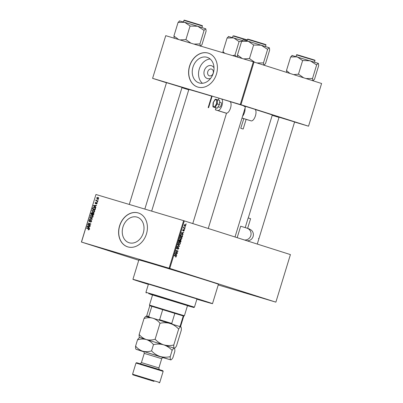 <?xml version="1.0" encoding="UTF-8"?>
<svg xmlns="http://www.w3.org/2000/svg" width="403" height="403" viewBox="0 0 403 403"><rect width="100%" height="100%" fill="white"/><g stroke="black" fill="none" stroke-linecap="round" stroke-linejoin="round"><path stroke-width="0.6" d="M172.005 269.37L157.155 264.761L172.005 269.37M260.323 297.439L245.477 292.835L260.323 297.439M108.226 250.334L93.38 245.724L108.226 250.334M210.673 78.303A6.74 5.325 107.6 0 1 207.439 78.57A6.74 5.325 107.6 0 1 204.311 70.606A6.74 5.325 107.6 0 1 211.379 65.684A6.74 5.325 107.6 0 1 214.008 67.815M211.504 69.064A3.551 2.806 -72.4 0 0 207.782 71.638A3.551 2.806 -72.4 0 0 209.389 75.85A3.551 2.806 -72.4 0 0 209.429 75.86A3.551 2.806 -72.4 0 0 213.147 73.291A3.551 2.806 -72.4 0 0 211.54 69.079A3.551 2.806 -72.4 0 0 211.504 69.064M207.051 57.302A13.415 10.599 -72.4 0 0 192.997 67.009A13.415 10.599 -72.4 0 0 199.062 82.917A13.415 10.599 -72.4 0 0 199.203 82.958A13.415 10.599 -72.4 0 0 213.258 73.25A13.415 10.599 -72.4 0 0 207.192 57.347A13.415 10.599 -72.4 0 0 207.051 57.302M210.129 58.979A13.415 10.599 -72.4 0 0 199.309 68.918A13.415 10.599 -72.4 0 0 202.407 83.28M208.2 53.11A17.757 14.034 -72.4 0 0 189.596 65.961A17.757 14.034 -72.4 0 0 197.631 87.018A17.757 14.034 -72.4 0 0 197.818 87.073A17.757 14.034 -72.4 0 0 216.421 74.223A17.757 14.034 -72.4 0 0 208.386 53.166A17.757 14.034 -72.4 0 0 208.2 53.11M208.447 53.186A17.757 14.034 -72.4 0 0 208.321 53.146A17.757 14.034 -72.4 0 0 189.727 65.961A17.757 14.034 -72.4 0 0 197.687 87.038M129.207 242.777A13.415 10.599 107.6 0 1 129.066 242.732A13.415 10.599 107.6 0 1 123.001 226.829A13.415 10.599 107.6 0 1 137.05 217.121A13.415 10.599 107.6 0 1 137.191 217.162A13.415 10.599 107.6 0 1 143.261 233.07A13.415 10.599 107.6 0 1 129.207 242.777M138.204 212.93A17.757 14.034 -72.4 0 0 119.6 225.781A17.757 14.034 -72.4 0 0 127.63 246.838A17.757 14.034 -72.4 0 0 127.816 246.893A17.757 14.034 -72.4 0 0 146.42 234.042A17.757 14.034 -72.4 0 0 138.39 212.986A17.757 14.034 -72.4 0 0 138.204 212.93M138.451 213.006A17.757 14.034 -72.4 0 0 138.32 212.965A17.757 14.034 -72.4 0 0 119.731 225.781A17.757 14.034 -72.4 0 0 127.691 246.853M229.675 101.465L245.583 106.367M166.51 82.65L182.04 87.396M279.078 117.197L294.603 121.948M196.891 299.192A41.605 0.358 -163 0 0 197.017 299.233A41.605 0.358 -163 0 0 212.502 303.671A41.605 0.358 -163 0 0 190.312 296.553A41.605 0.358 -163 0 0 148.41 283.783A41.605 0.358 -163 0 0 132.925 279.339A41.605 0.358 -163 0 0 148.369 284.357M212.502 303.671L218.436 284.261A41.605 0.358 -163 0 0 196.246 277.143A41.605 0.358 -163 0 0 154.344 264.373A41.605 0.358 -163 0 0 138.859 259.935L132.925 279.339M235.009 236.984L272.297 115.031A43.635 0.373 -163 0 0 255.164 109.48M211.666 96.146A43.635 0.373 -163 0 0 205.077 94.171A43.635 0.373 -163 0 0 188.836 89.516L151.659 211.122M151.372 284.725A36.532 0.312 -163 0 0 137.776 280.826A36.532 0.312 -163 0 0 148.385 284.301A36.532 0.312 -163 0 1 137.776 280.826A36.532 0.312 -163 0 1 151.372 284.725A36.532 0.312 -163 0 1 188.166 295.938A36.532 0.312 -163 0 1 207.646 302.19A36.532 0.312 -163 0 0 188.166 295.938A36.532 0.312 -163 0 0 151.372 284.725M185.093 226.834L185.294 227.237L184.997 227.141L185.39 226.924M184.231 227.912L185.012 228.163L184.917 228.471L183.41 227.992L183.758 227.035L184.231 227.912L183.743 227.76M184.448 228.949L184.65 229.352L184.352 229.257L184.74 229.045M184.04 229.69L184.297 230.592L183.582 231.191L184.09 230.501L183.823 230.048L182.947 230.944L182.73 230.108L183.38 229.529L183.012 230.622L184.04 229.69M182.564 233.947L183.002 234.732L181.214 233.136L181.315 232.808L183.692 232.486L182.891 232.879L182.564 233.947L181.899 233.75M181.844 238.626L181.244 239.407L180.443 239.488L179.713 237.946L181.143 237.095L181.798 237.639L181.844 238.626L181.043 237.402L180.534 237.382L179.96 238.022L180.539 239.175L181.602 238.551M180.292 243.694L179.698 244.48L178.892 244.556L178.166 243.019L179.592 242.168L180.247 242.712L180.292 243.694L179.491 242.475L178.982 242.455L178.408 243.095L178.987 244.248L180.05 243.624M176.358 256.57L175.506 257.033L176.061 256.096L174.373 255.512L174.469 255.205L175.874 255.648L176.111 256.499M169.094 268.217L183.632 220.663L290.417 254.595L275.879 302.149L169.774 268.423L81.497 242.067L138.753 260.273M184.312 220.874L169.774 268.423M176.197 254.767L176.64 255.552L174.852 253.955L174.947 253.628L177.325 253.306L176.524 253.699L176.197 254.767L175.537 254.57M175.869 252.117L177.527 252.641L177.431 252.953L175.36 252.293L177.522 251.19L175.859 250.661L175.95 250.349L178.025 251.009L177.924 251.341L175.451 251.991L177.527 252.641M178.504 247.387L178.811 248.54L177.799 249.341L178.579 248.434L178.413 247.699L176.967 248.978L176.665 247.921L177.572 247.185L176.912 247.986L177.31 248.641L178.504 247.387M177.763 244.425L179.542 246.057L179.451 246.359L177.093 246.611L177.194 246.293L179.249 246.147L177.663 244.747L177.763 244.425M180.735 239.966L181.058 241.1L180.766 242.057L178.69 241.397L178.982 240.435L179.763 239.755L180.096 240.223L180.735 239.966M181.899 234.576L182.589 236.077L182.317 236.984L180.242 236.324L180.69 234.984L181.899 234.576M185.279 224.521L185.813 225.635L184.77 226.244L184.252 225.136L185.279 224.521M185.984 223.922L186.186 224.325L185.889 224.229L186.282 224.013M81.411 242.047L95.949 194.498L81.497 242.067M275.879 302.149L218.225 284.946M98.201 199.782L98.105 200.095L97.813 199.671L98.201 199.782L97.813 199.671M97.551 201.903L97.455 202.21L97.168 201.787M95.914 207.268L95.813 207.59L93.41 205.852L93.511 205.525L96.498 205.344L96.403 205.666L95.516 205.691L95.189 206.759L95.914 207.268M93.97 212.245L92.952 212.275L91.904 210.658L93.647 209.882L94.519 210.477L94.66 211.484L93.97 212.245M92.418 217.318L91.4 217.348L90.353 215.731L92.096 214.955L92.967 215.55L93.108 216.557L92.418 217.318M91.627 221.403L90.408 222.154L91.325 221.277L91.053 220.517L89.32 221.731L88.851 220.632L89.94 219.942L89.169 220.718L89.728 221.408L90.358 220.481L91.143 220.204L91.627 221.403M89.547 228.088L89.446 228.41L87.043 226.667L87.144 226.345L90.136 226.164L90.035 226.486L89.149 226.511L88.826 227.579L89.547 228.088M183.632 220.663L96.035 194.518M88.579 228.491L89.174 229.433L88.836 229.856L88.131 229.846L88.862 229.322L88.761 228.929L86.569 228.229L86.665 227.917L88.539 228.481M89.209 229.07L88.418 228.778M90.337 225.499L90.242 225.811L87.552 225.005L87.653 224.678L90.207 224.018L88.05 223.373L88.146 223.066L90.836 223.867L90.735 224.199L88.186 224.859L90.337 225.499M92.352 218.915L92.257 219.217L89.29 219.328L89.385 219.005L91.985 218.99L89.859 217.464L89.96 217.141L92.352 218.915M93.869 213.958L93.572 214.915L90.887 214.114L91.179 213.152L92.116 212.507L92.574 213.006L93.365 212.784L93.869 213.958L93.269 213.091L92.413 214.23L93.355 214.512L93.556 213.857M94.509 207.399L94.398 207.364C95.189 207.51 95.521 208.034 95.4 208.935L95.123 209.842L92.433 209.041L92.897 207.701L94.463 207.384M97.118 203.455L96.257 204.019L96.841 203.349L96.665 202.84L95.43 203.722L95.088 202.86L95.864 202.311L95.37 202.936L95.486 203.404L96.71 202.518L97.118 203.455M97.823 201.021L97.728 201.329L95.773 200.744L96.176 200.528L95.944 200.059L96.136 199.797L96.428 200.538L97.823 201.021M96.428 200.538L97.979 201.087M98.634 198.493L97.355 199.052L96.604 197.888L97.864 197.324L98.634 198.493L97.788 197.641L96.881 197.979L97.45 198.744L98.357 198.402M196.906 299.137A36.532 0.312 -163 0 0 207.646 302.19A36.532 0.312 -163 0 1 196.906 299.137M253.336 61.815L254.016 62.027L240.959 104.725L240.279 104.513L253.336 61.815L165.739 35.671L152.596 78.348L166.479 82.761M181.954 87.678L188.74 89.834M152.596 78.348L165.739 35.671M240.959 104.725L308.537 126.199L294.578 122.038M279.017 117.394L272.196 115.359M308.537 126.199L321.589 83.502L254.016 62.027M240.279 104.513L215.131 97.007M211.711 95.99L152.682 78.368M88.967 229.775L88.192 229.529M89.174 229.423L88.862 229.322M87.763 228.582L87.849 228.294L86.665 227.917M87.849 228.294L88.786 228.572M89.118 226.622L87.38 226.567L88.816 227.468M87.995 226.97L87.043 226.667M87.839 226.567L87.144 226.345M88.544 227.383L88.806 226.526M88.746 225.363L88.836 225.065M88.207 224.854L87.653 224.678M90.74 224.189L90.207 224.018M89.244 223.73L89.33 223.443L88.146 223.066M89.33 223.443L90.831 223.892M90.332 225.524L88.186 224.859M91.174 222.058L90.468 221.831M91.637 221.378L91.325 221.277M91.652 220.708L91.053 220.517M89.164 220.733L88.851 220.632M89.965 221.595L89.426 221.423M90.05 221.514L89.728 221.408M90.69 220.587L90.358 220.481M90.277 219.292L89.385 219.005M92.297 219.086L91.985 218.99M90.796 217.761L89.859 217.464M91.955 217.419L91.652 217.086M92.987 215.575L91.345 215.212L90.353 215.731M92.237 215.338L92.685 215.247M90.665 215.822L91.501 217.041L92.796 216.466L91.995 215.262M92.67 217.408L92.398 217.323M93.108 216.562L92.796 216.466M92.075 214.467L92.166 214.174M91.491 213.252L91.179 213.152M92.917 213.116L92.574 213.006M92.413 214.23L93.355 214.512M92.569 212.991L92.065 212.829L91.295 213.897L93.284 214.507M91.295 213.897L92.096 214.134L92.347 213.227L92.065 212.829M93.284 214.512L92.096 214.134M92.705 213.338L92.347 213.227M93.919 213.298L93.269 213.091M93.939 213.63L93.617 213.53M93.506 212.346L93.204 212.013M92.216 210.759L91.904 210.658M93.788 210.265L94.237 210.175M92.216 210.749L93.053 211.968L94.347 211.394L93.546 210.19L92.897 210.139L92.216 210.749M94.221 212.336L93.949 212.25M94.539 210.502L93.546 210.19M94.66 211.489L94.347 211.394M93.627 209.394L93.718 209.102M93.239 207.807L92.897 207.701M94.504 207.736L95.002 207.646M95.42 208.15L94.302 207.671L93.199 207.852L92.846 208.825L95.214 209.555M92.846 208.825L94.907 209.439L94.922 207.988M95.219 209.54L94.907 209.439M95.35 208.003L94.362 207.691M95.521 208.059L94.302 207.671M95.385 208.981L95.073 208.885M94.357 206.15L93.41 205.852M94.201 205.747L93.511 205.525M94.211 206.044L94.907 206.563L95.168 205.706L93.748 205.747L94.211 206.044M95.219 206.663L94.907 206.563M95.481 205.802L95.168 205.706M96.861 203.873L96.317 203.701M97.123 203.434L96.841 203.349M97.153 202.996L96.665 202.84M95.365 202.951L95.088 202.86M95.974 203.56L95.486 203.404M96.045 203.47L95.677 203.354M96.962 201.102L97.052 200.815L95.864 200.437M97.052 200.815L96.176 200.528M96.292 200.17L95.944 200.059M97.818 201.037L96.806 200.719M97.969 199.107L97.808 198.855M96.886 197.979L96.604 197.888M98.176 197.762L98.458 197.651M98.251 198.996L97.45 198.744M98.614 197.903L97.788 197.641M175.542 256.852L176.061 257.008M174.338 255.19L174.821 256.112M176.046 255.023L176.736 255.23M176.514 253.416L177.224 253.628M175.874 253.502L176.524 253.699M175.471 254.107L175.99 254.585L176.252 253.724L175.124 253.84L175.471 254.107L174.862 253.92M175.335 254.389L175.99 254.585M175.622 253.537L176.252 253.724M175.99 252.182L175.904 252.464M175.945 250.379L178.025 251.009M176.489 250.55L176.403 250.832M177.471 251.205L177.924 251.341M177.97 247.563L178.413 247.699M176.982 247.351L177.501 247.502M176.61 248.535L177.068 248.671M178.917 245.87L179.542 246.057M178.821 246.168L179.451 246.359M178.227 244.042L179.698 244.48M179.637 242.53L180.247 242.712M178.212 244.017L178.987 244.248M178.594 242.339L178.982 242.455M178.731 242.248L179.491 242.475M179.325 241.286L179.234 241.568M179.824 240.143L180.096 240.223M178.776 241.115L180.615 241.669L180.887 240.687L180.64 240.274L179.889 241.437L180.615 241.669M179.028 241.165L179.647 241.362L179.703 240.072L178.781 241.09L179.647 241.362M179.234 239.931L179.703 240.072M178.776 241.105L179.889 241.437M180.166 240.133L180.64 240.274M179.773 238.969L181.244 239.407M181.184 237.458L181.798 237.639M179.763 238.944L180.539 239.175M180.146 237.266L180.534 237.382M180.282 237.176L181.043 237.402M180.876 236.213L180.786 236.496M180.327 236.042L182.166 236.596L182.272 235.171L181.007 234.647L181.763 234.873M180.332 236.017L182.166 236.596M180.499 235.473L180.579 236.093M180.66 235.04L180.746 235.543M181.803 234.884L180.922 235.12M182.408 234.203L183.103 234.41M182.881 232.596L183.592 232.808M182.237 232.682L182.891 232.879M181.839 233.287L182.352 233.765L182.614 232.904L181.486 233.02L181.839 233.287L181.224 233.1M181.703 233.569L182.352 233.765M181.99 232.717L182.614 232.904M183.566 229.886L183.985 230.012M183.521 229.957L183.823 230.048M182.917 229.73L183.315 229.846M182.67 230.521L183.012 230.622M183.496 227.71L185.012 228.163M183.687 227.116L183.949 227.196M183.582 227.327L183.854 227.408M183.677 227.68L183.939 227.755M184.463 225.212L184.866 225.937L185.602 225.559L185.199 224.834L184.247 225.151M184.236 225.751L184.866 225.937M184.559 224.642L185.199 224.834M187.491 305.64L152.556 294.961M187.466 305.721L193.818 307.509L180.65 303.283L148.672 293.611L152.53 295.036M146.264 292.971L145.926 292.336L155.372 295.046L194.448 307.172L196.971 298.925L148.45 284.09L145.926 292.336M269.234 47.766L261.215 45.217L267.461 49.272L269.234 47.766L269.426 47.957L269.647 50.083L265.496 63.669L263.894 65.231L263.476 62.913L267.632 49.327M263.476 62.913L256.968 62.964M253.779 45.035L261.215 45.217L248.203 41.252L253.779 45.035M254.651 62.228L249.457 58.571L253.613 44.985M249.457 58.571L243.543 58.893M242.198 58.49L237.458 54.989L241.609 41.403L248.203 41.252L242.913 39.882M237.458 54.989L237.871 57.307M243.211 39.842L241.634 41.413M249.628 58.621L249.316 58.531M184.393 315.771L183.758 316.108L149.795 305.721L149.458 305.091L184.393 315.771L187.526 305.519M179.214 326.339L180.156 326.108L183.274 315.922L180.227 314.929L174.872 313.247L171.754 323.438L172.403 324.178M158.444 319.891L159.623 319.715L162.741 309.524L151.845 306.275L148.732 316.466L149.614 317.257M149.795 305.721L146.682 315.912L148.732 316.466M180.156 326.108L180.645 326.299L183.763 316.108M159.623 319.715L171.754 323.438M314.491 79.24L312.914 80.812L312.521 78.499L305.988 78.545M289.903 73.432L286.619 70.611L286.593 72.379M286.478 70.57L290.628 56.984L297.223 56.833L302.487 60.526L310.234 60.798L316.486 64.853L318.254 63.342L318.446 63.538L318.667 65.664L314.516 79.25M292.23 55.423L290.654 56.994M312.521 78.499L316.652 64.908M303.671 77.809L298.477 74.152L302.633 60.566M298.477 74.152L293.706 74.641M318.254 63.342L291.933 55.463M298.648 74.202L298.336 74.112M205.686 28.794L197.666 26.245L203.918 30.306L205.686 28.794L205.878 28.986L206.104 31.117L201.948 44.703L200.346 46.264L199.933 43.942L204.084 30.356M199.933 43.942L193.974 44.098M190.231 26.069L197.666 26.245L184.66 22.286L190.231 26.069M190.977 43.202L185.914 39.605L190.065 26.019M185.914 39.605L180 39.927M178.65 39.524L173.91 36.023L178.066 22.437L184.66 22.286L179.37 20.916M173.91 36.023L174.323 38.34M179.667 20.875L178.086 22.442M186.08 39.655L185.768 39.559M224.708 53.272L223.076 51.644L222.96 52.753M222.93 51.604L227.085 38.018L233.68 37.867L238.944 41.554L241.694 41.323M228.687 36.451L227.111 38.023M237.004 56.944L234.934 55.186L239.085 41.6M234.934 55.186L232.521 55.604M242.294 40.476L228.39 36.497M235.1 55.236L234.788 55.14M135.982 363.043L136.617 362.705L155.462 368.357L162.817 370.72L163.155 371.349L135.982 363.043L132.572 374.206L159.744 382.512L163.155 371.349M154.011 381.389L132.909 374.84L154.011 381.389M178.66 329.06C179.592 327.528 180.317 326.793 180.826 326.858L181.083 327.115L180.826 326.858C181.264 327.14 181.441 328.208 181.345 330.067L176.469 346.011C175.532 347.542 174.811 348.278 174.298 348.207C173.859 347.93 173.688 346.862 173.784 345.003L178.66 329.06C176.237 326.45 173.401 324.586 170.157 323.468C166.807 322.556 163.422 322.496 160.006 323.282L155.13 339.23C152.102 340.172 149.165 340.283 146.319 339.548C143.528 338.596 141.141 336.903 139.156 334.46L144.032 318.516C147.06 317.569 149.997 317.463 152.843 318.199C155.634 319.151 158.021 320.843 160.006 323.282M173.784 345.003C170.363 345.794 166.978 345.734 163.628 344.817C166.877 345.935 169.708 347.799 172.131 350.409C173.063 348.877 173.789 348.142 174.298 348.207L163.628 344.817C160.384 343.699 157.553 341.84 155.13 339.23M139.156 334.46C139.06 336.309 139.231 337.376 139.675 337.669C139.171 337.593 138.451 338.329 137.504 339.865C140.531 338.918 143.468 338.812 146.319 339.548L139.418 337.412M146.203 316.32C145.7 316.244 144.974 316.98 144.032 318.516M163.628 344.817L146.319 339.548C149.11 340.5 151.493 342.192 153.478 344.63C156.898 343.845 160.283 343.905 163.628 344.817M180.826 326.858L152.843 318.199L145.805 316.375M162.988 357.642L170.741 359.854C171.25 359.919 171.975 359.189 172.907 357.657L174.816 351.416C174.912 349.557 174.741 348.489 174.298 348.207L174.454 348.278M170.892 359.924L142.758 351.194L135.957 349.245L143.785 351.774M170.741 359.854C170.298 359.572 170.126 358.504 170.222 356.65C166.802 357.436 163.416 357.375 160.072 356.464C156.827 355.345 153.991 353.481 151.568 350.872C148.546 351.819 145.609 351.925 142.758 351.194C139.967 350.242 137.579 348.545 135.599 346.106C135.499 347.95 135.67 349.023 136.113 349.31M135.599 346.106L137.504 339.865M151.568 350.872L153.478 344.63M170.222 356.65L172.131 350.409M245.21 227.614L248.162 217.958L250.59 218.703L247.628 228.38M244.45 239.987A6.09 5.974 -70.5 0 0 246.868 228.113L240.677 226.234L237.176 237.674M247.099 240.828L248.157 240.772A6.09 5.974 -70.5 0 0 251.391 230.184L249.245 228.954M258.514 238.43L258.953 238.556M218.058 106.876L219.358 107.279A2.539 1.093 -72.8 0 0 219.368 107.284A2.539 1.093 -72.8 0 0 219.358 107.279A2.539 1.093 -72.8 0 0 221.156 105.168A2.539 1.093 -72.8 0 0 220.859 102.433A2.539 1.093 -72.8 0 0 220.849 102.427M243.054 129.005L240.747 128.295L243.054 129.005M243.175 129.036L246.142 119.333L243.835 118.623L240.747 128.295M218.381 100.045L218.95 98.191L221.257 98.851A6.09 2.62 107.2 0 1 221.282 98.861A6.09 2.62 107.2 0 1 221.988 105.425A6.09 2.62 107.2 0 1 217.696 110.498L215.388 109.838L215.998 107.838M192.775 223.564L226.506 113.238L227.433 112.911A6.09 2.62 107.2 0 0 230.521 108.039A6.09 2.62 107.2 0 0 230.667 102.327L230.128 101.606L221.307 98.866M226.486 113.288L215.388 109.838M254.736 109.238L245.573 106.397L254.711 109.233A6.09 2.62 107.2 0 1 254.736 109.238A6.09 2.62 107.2 0 1 255.442 115.802A6.09 2.62 107.2 0 1 251.155 120.875L246.127 119.384M243.704 118.628L241.996 118.099M208.583 107.727L212.139 96.08L211.721 95.959L208.16 107.606M212.139 96.08L218.95 98.191M245.044 108.13A6.09 2.62 107.2 0 1 242.571 116.23M243.427 105.732L244.666 106.669M214.668 106.866L215.081 107.52L213.142 106.966L212.97 106.382L214.668 106.866L216.557 103.712L219.423 104.599L219.64 100.438L217.454 99.758L217.237 103.919L215.081 107.52L217.267 108.2L219.423 104.599M213.358 102.81L213.142 106.966L217.267 108.2M216.557 103.712L216.743 100.075L217.454 99.758L215.504 99.203L213.162 102.74M217.434 99.753L215.514 99.203L215.046 99.586L216.743 100.075M89.199 229.025L88.494 228.803M90.348 221.071L90.055 220.975M92.252 219.217L91.521 218.985M92.337 218.96L91.602 218.728M92.584 213.655L92.272 213.555M93.012 208.27L92.7 208.175M96.262 203.147L95.899 203.031M174.459 255.23L175.874 255.648M175.008 253.623L175.602 253.799M181.37 232.803L181.97 232.979M183.36 230.239L183.647 230.325M248.586 39.378L263.884 43.972C267.396 45.212 265.174 44.179 265.945 44.97L247.507 39.333L247.029 40.905M313.045 59.911L296.527 54.914C297.374 54.632 295.459 54.37 299.182 55.352L312.909 59.553C316.42 60.757 314.234 59.835 314.965 60.551L313.045 59.911M297.61 54.959L312.904 59.553M185.042 20.412L200.341 25.001C203.853 26.245 201.626 25.213 202.402 26.004L183.959 20.367L183.481 21.933M247.235 40.229L232.984 35.948L233.957 35.897L247.321 39.942L234.062 35.993M159.633 356.554L147.201 352.605L163.406 357.652M139.705 363.637C139.891 364.04 140.466 363.687 141.428 362.589L158.898 367.929L161.714 358.71L144.249 353.371C144.153 352.005 143.876 351.396 143.408 351.537M226.572 113.248L217.696 110.498M251.155 120.875L242.017 118.044M88.459 228.793L89.647 229.171M193.818 307.509L194.448 307.172M265.945 44.97L265.466 46.541M247.507 39.333C248.354 39.051 246.44 38.789 250.162 39.771L263.889 43.972M208.25 228.481L245.598 106.316M294.618 121.897L257.27 244.062M279.093 117.152L248.263 217.988M166.525 82.605L129.277 204.442M182.05 87.35L144.833 209.081M149.458 305.091L152.591 294.835M146.984 316.481L146.682 315.912M180.076 326.601L180.645 326.299M296.527 54.914L296.049 56.485M314.965 60.551L314.486 62.122M202.402 26.004L201.918 27.575M183.959 20.367C184.811 20.079 182.891 19.818 186.614 20.805L200.341 25.006M232.984 35.948L232.501 37.514M159.109 382.85L159.744 382.512M141.428 362.589L144.249 353.371M158.898 367.929C159.079 369.38 159.361 369.989 159.739 369.763M163.437 357.657C163.124 357.285 162.55 357.632 161.714 358.71M132.909 374.84L132.572 374.206M247.12 228.199L249.482 229.035M219.554 102.03L220.859 102.433M230.138 101.606L221.282 98.861M212.895 106.619L213.096 102.725L215.116 99.355"/></g></svg>
